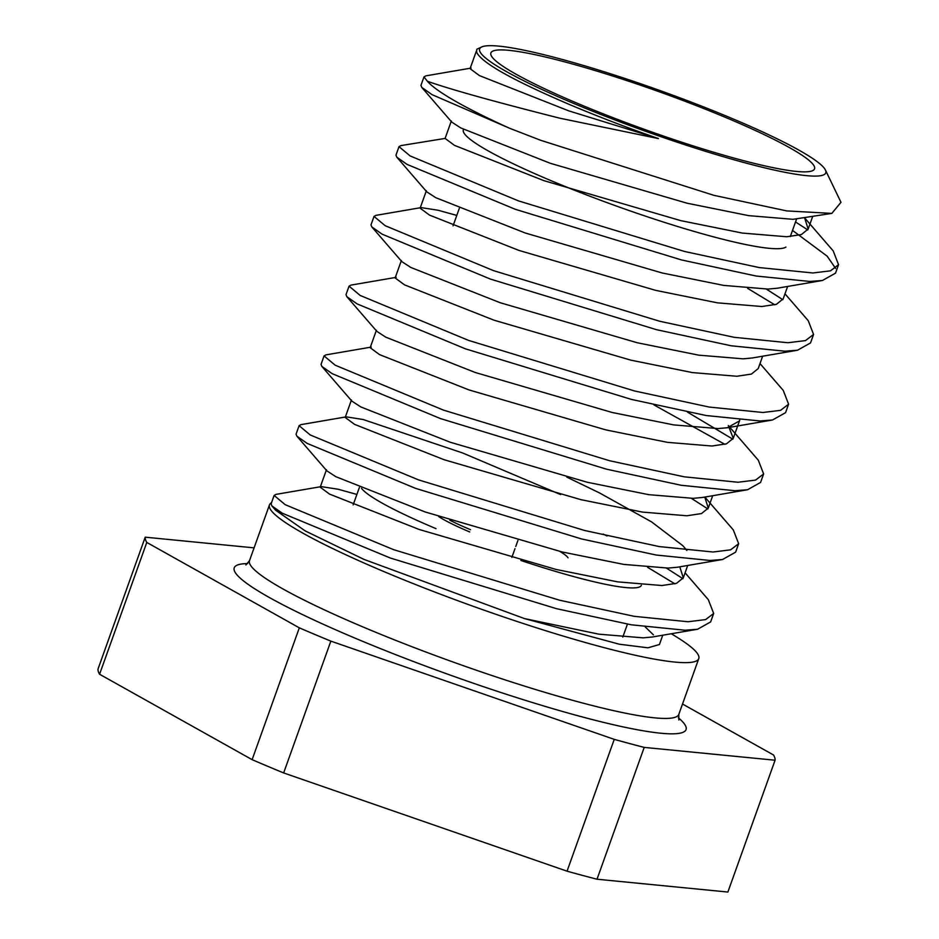 <?xml version="1.0" encoding="UTF-8"?>
<svg xmlns="http://www.w3.org/2000/svg" width="939" height="939" viewBox="0 0 939 939"><rect width="100%" height="100%" fill="white"/><g stroke="black" fill="none" stroke-linecap="round" stroke-linejoin="round"><path stroke-width="1.41" d="M641.349 585.29A149.219 17.524 -160.3 0 1 520.852 560.454M559.75 551.381A71.622 8.416 -160.3 0 1 568.025 557.778M792.504 230.407L827.165 256.171L835.593 268.401M804.758 218.036L833.21 250.913L838.55 264.692L835.522 273.155L822.458 280.479L809.864 281.454L756.141 276.031L681.491 259.939L515.405 209.338L407.08 164.407L396.798 157.177L395.976 155.123L399.005 146.66L400.918 145.604L445.098 138.42L451.342 120.978M795.533 221.944L807.775 229.926M838.55 264.692L830.499 270.831L812.892 272.979L759.17 267.556L684.519 251.464L518.434 200.876L410.12 155.933L399.005 146.66M647.64 567.332L674.906 583.847M685.083 572.825L708.335 599.681L713.675 613.46L710.647 621.923L697.583 629.247L684.989 630.222L631.266 624.799L556.604 608.707L390.53 558.106L282.205 513.175L271.923 505.945L271.089 503.891L274.129 495.428L276.031 494.372L321.267 486.613L338.099 489.242L356.902 494.43M603.237 534.103L607.028 535.958M666.455 568.118L682.899 578.706M713.675 613.46L705.623 619.599L688.017 621.747L634.294 616.336L559.644 600.232L393.558 549.644L285.233 504.713L274.129 495.428M704.849 497.06L733.312 529.925L738.653 543.704L735.624 552.167L722.561 559.491L709.966 560.466L656.232 555.043L581.581 538.951L415.508 488.35L307.182 443.419L296.888 436.189L296.067 434.135L299.107 425.672L301.008 424.616L346.245 416.857L363.076 419.498L462.786 453.032L560.606 494.583M691.433 498.374L707.877 508.95M738.653 543.704L730.601 549.843L712.994 552.003L659.272 546.58L584.621 530.488L418.536 479.888L310.21 434.957L299.107 425.672M653.955 404.909L724.849 444.335M376.41 330.246L370.166 347.688L379.532 354.613L469.019 389.943L605.913 429.909L667.476 442.351L711.868 446.013L726.469 443.83L733.242 438.337L728.324 425.567L758.289 460.18L763.63 473.949L760.59 482.411L747.538 489.747L734.932 490.71L681.209 485.287L606.559 469.195L440.485 418.594L332.16 373.663L321.866 366.433L321.044 364.379L324.072 355.916L325.986 354.86L371.21 347.101M687.559 412.151L732.854 439.194M763.63 473.949L755.578 480.087L737.972 482.247L684.249 476.824L609.587 460.732L443.513 410.132L335.188 365.201L324.072 355.916M760.003 363.569L783.255 390.424L788.596 404.193L785.567 412.667L772.515 419.991L759.909 420.954L706.187 415.531L631.536 399.439L465.451 348.85L357.137 303.907L346.843 296.689L346.022 294.635L349.05 286.16L350.963 285.104L396.188 277.345M788.596 404.193L780.555 410.343L762.949 412.491L709.215 407.068L634.564 390.976L468.491 340.376L360.165 295.445L349.05 286.16M747.655 288.379L774.804 304.823M784.981 293.813L808.233 320.668L813.573 334.437L810.545 342.911L797.493 350.235L784.887 351.198L731.164 345.787L656.514 329.683L490.428 279.094L382.103 234.163L371.821 226.933L370.999 224.879L374.027 216.404L375.94 215.36L421.165 207.601L438.008 210.23L456.8 215.418M766.365 289.106L782.809 299.682M813.573 334.437L805.533 340.587L787.915 342.735L734.192 337.312L659.542 321.22L493.468 270.62L385.143 225.689L374.027 216.404M572.802 103.055A183.833 21.597 19.7 0 0 748.207 163.668A183.833 21.597 19.7 0 0 825.428 170.018A183.833 21.597 19.7 0 0 732.631 118.725A183.833 21.597 19.7 0 0 481.719 46.95A183.833 21.597 19.7 0 0 572.802 103.055M481.719 46.95L476.824 49.227L476.601 52.161C481.402 62.69 512.87 80.355 570.982 105.156C598.483 116.718 627.651 127.868 658.462 138.585L559.75 118.185C494.184 101.6 450.063 89.299 427.386 81.259L423.982 76.904L425.895 75.848L471.12 68.089M427.386 81.259A226.804 26.644 -160.3 0 0 509.537 128.232L540.676 140.298L713.922 195.335L786.729 210.911L831.825 213.399L840.98 202.319L825.428 170.018M727.443 118.22A171.896 20.189 19.7 0 0 490.886 52.948A171.896 20.189 19.7 0 0 577.99 103.56A171.896 20.189 19.7 0 0 814.547 168.832A171.896 20.189 19.7 0 0 727.443 118.22M463.361 129.805A171.896 20.189 19.7 0 0 463.35 131.577A171.896 20.189 19.7 0 0 550.465 180.417A171.896 20.189 19.7 0 0 785.908 247.063M271.512 502.729A228.001 26.785 19.7 0 0 269.458 504.912A228.001 26.785 19.7 0 0 428.724 589.704A228.001 26.785 19.7 0 0 674.73 662.065A228.001 26.785 19.7 0 0 698.769 658.626A228.001 26.785 19.7 0 0 671.244 633.755M597.016 879.221L727.878 892.05L775.074 760.226L644.213 747.397L597.016 879.221A334.237 39.262 -160.3 0 1 567.05 871.181L283.648 772.938A334.237 39.262 -160.3 0 1 252.122 759.663L99.581 674.249A334.237 39.262 -160.3 0 1 98.02 669.002L145.216 537.178L254.082 547.86M682.512 704.027L773.513 754.979A334.237 39.262 -160.3 0 1 775.074 760.226M252.122 759.663L299.318 627.839L146.789 542.437L99.581 674.249M567.05 871.181L614.247 739.357L330.845 641.126L283.648 772.938M644.213 747.397A334.237 39.262 -160.3 0 1 614.247 739.357M146.789 542.437A334.237 39.262 -160.3 0 1 145.216 537.178M330.845 641.126A334.237 39.262 -160.3 0 1 299.318 627.839M662.746 635.222L659.413 644.53L647.922 647.816L619.364 644.224L524.525 618.601L364.003 559.409L305.222 530.922L275.597 510.194L273.73 507.647M658.462 138.585L568.917 110.919L479.442 75.601L470.063 68.664L476.308 51.234M804.676 218.048L808.162 229.069L801.39 234.562L786.788 236.757L742.409 233.083L680.845 220.653L543.951 180.675L454.464 145.357L445.098 138.42M787.621 286.454L783.185 298.825L776.424 304.318L761.811 306.513L717.431 302.839L655.868 290.409L518.974 250.431L429.487 215.101L420.12 208.176L421.165 207.601M762.644 356.198L758.207 368.581L751.446 374.074L736.833 376.257L692.454 372.595L630.891 360.165L493.996 320.187L404.509 284.857L395.143 277.932L401.387 260.49M704.778 497.071L708.264 508.093L701.492 513.574L686.89 515.769L642.499 512.095L580.936 499.665L444.041 459.699L354.555 424.369L345.188 417.432L351.432 400.002M679.801 566.827L683.287 577.837L676.514 583.33L661.913 585.525L617.533 581.851L555.97 569.421L419.064 529.443L329.589 494.125L320.211 487.188L321.267 486.613M645.281 626.97L653.391 634.823M831.825 213.399L793.032 219.315L748.653 215.641L687.09 203.211L550.184 163.245L460.709 127.915L451.788 122.117L421.775 87.421L420.954 85.367L423.982 76.904M822.458 280.479L777.316 288.214L768.055 289.071L723.676 285.397L662.112 272.967L525.218 232.989L435.731 197.671L426.811 191.873L396.798 157.177M797.493 350.235L752.35 357.97L743.078 358.827L698.698 355.153L637.135 342.723L500.241 302.745L410.754 267.427L401.833 261.617L371.821 226.933M739.732 420.003L739.486 420.895L727.373 427.726L718.112 428.571L673.721 424.909L612.158 412.479L475.263 372.501L385.776 337.171L376.868 331.373L346.843 296.689M747.538 489.747L702.395 497.482L693.135 498.327L648.743 494.665L587.18 482.235L450.286 442.257L360.799 406.927L351.89 401.129L321.866 366.433M566.851 477.141L599.681 493.01L651.525 521.861L682.923 545.77L686.832 550.454M722.561 559.491L677.418 567.238L668.157 568.083L623.766 564.409L562.215 551.979L425.308 512.013L335.822 476.683L326.913 470.885L296.888 436.189M697.583 629.247L652.441 636.982L643.18 637.839L598.8 634.165L524.525 618.601M509.537 128.232L432.057 94.651L421.775 87.421M470.533 529.702A71.622 8.416 -160.3 0 1 449.793 520.194M469.723 531.943A71.622 8.416 -160.3 0 1 438.677 516.544M436.001 528.634A149.219 17.524 -160.3 0 1 361.492 488.315M269.458 504.912L249.492 560.689A228.001 26.785 19.7 0 0 408.758 645.48A228.001 26.785 19.7 0 0 654.765 717.854A228.001 26.785 19.7 0 0 678.803 714.403L678.862 719.99M678.322 717.76A239.938 28.182 -160.3 0 1 660.739 733.218A239.938 28.182 -160.3 0 1 369.086 643.99A239.938 28.182 -160.3 0 1 247.732 563.588M627.428 624.142L622.792 637.1M453.056 225.876L459.3 208.435M698.769 658.626L678.803 714.403M790.298 236.581L796.542 219.139M808.162 229.069L812.599 216.698M420.12 208.176L426.365 190.734M733.242 438.337L739.486 420.895M708.264 508.093L712.689 495.71M683.287 577.837L687.712 565.466M320.211 487.188L326.455 469.758M275.597 510.194L271.923 505.945M727.373 427.726L772.515 419.991M517.905 540.512L515.769 546.463M514.971 548.693L511.861 557.414M359.391 487.458L353.146 504.889M249.492 560.689L245.889 564.961"/></g></svg>
